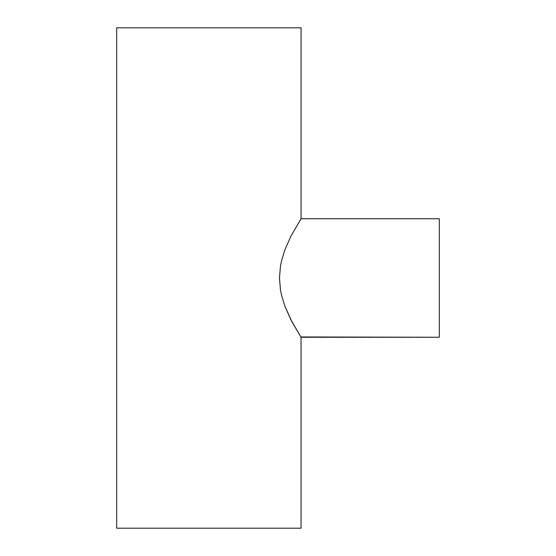 <?xml version="1.0" encoding="UTF-8"?>
<svg xmlns="http://www.w3.org/2000/svg" width="556" height="556" viewBox="0 0 556 556"><rect width="100%" height="100%" fill="white"/><g stroke="black" fill="none" stroke-linecap="round" stroke-linejoin="round"><path stroke-width="0.83" d="M301.046 337.256L439.316 337.256L439.316 218.744L301.046 218.744L290.899 236.23L284.894 249.804L281.628 260.423L280.46 266.143L279.473 277.972L280.467 289.878L281.628 295.577L284.908 306.231L291.935 321.757L301.046 337.256L290.92 319.804L284.908 306.231L281.628 295.577L280.467 289.878L279.473 277.972L280.46 266.143L281.628 260.423L284.894 249.804L290.899 236.23L301.046 218.744L301.046 27.8L116.684 27.8L116.684 528.2L301.046 528.2L301.046 337.256L301.046 528.2L116.684 528.2L116.684 27.8L301.046 27.8L301.046 218.744L439.316 218.744L439.316 337.256L300.852 336.957"/></g></svg>
